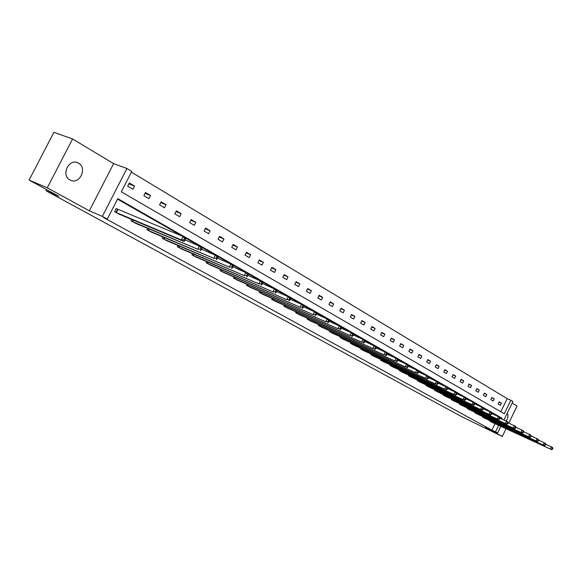 <?xml version="1.0" encoding="UTF-8"?>
<svg xmlns="http://www.w3.org/2000/svg" width="582" height="582" viewBox="0 0 582 582"><rect width="100%" height="100%" fill="white"/><g stroke="black" fill="none" stroke-linecap="round" stroke-linejoin="round"><path stroke-width="0.87" d="M69.935 179.903C60.593 175.204 69.011 157.868 78.141 162.982L78.563 163.207C87.787 168.067 79.341 185.171 70.226 180.064L69.935 179.903M500.833 426.366L497.617 432.986L485.373 427.268L502.266 436.5L460.588 416.086L46.036 190.765L58.789 196.243L29.1 180.071L53.893 132.31L72.583 138.967L47.288 187.804L89.337 210.793L102.337 216.395L126.941 168.518L131.772 171.435L121.303 191.827L504.296 413.758L510.865 400.234L512.924 401.478L503.932 419.993M29.1 180.071L47.288 187.804M502.266 436.5L506.027 428.759M508.77 423.107L517.078 405.996L512.167 403.042M507.242 413.184C508.472 415.221 508.122 417.84 506.209 421.033M89.337 210.793L113.621 163.622L72.583 138.967M113.621 163.622L126.941 168.518M500.826 411.743L507.198 398.634L131.408 172.141M507.198 398.634L510.865 400.234M46.625 189.616L46.036 190.765M482.609 416.516L482.383 416.974L484.791 418.262M467.375 407.982L467.135 408.469L469.645 409.801M451.508 399.085L451.254 399.601L453.873 400.991M434.965 389.816L434.696 390.362L437.424 391.81M417.701 380.141L417.425 380.715L420.269 382.228M399.681 370.036L399.383 370.647L402.358 372.225M380.839 359.465L380.519 360.12L383.633 361.771M361.124 348.407L360.782 349.098L364.041 350.83M340.47 336.818L340.106 337.56L343.518 339.371M318.812 324.661L318.419 325.454L322.006 327.353M296.078 311.894L295.649 312.745L299.417 314.738M272.18 298.471L271.721 299.388L275.686 301.483M247.03 284.336L246.528 285.326L250.704 287.53M220.52 269.437L219.981 270.506L224.383 272.827M192.547 253.694L191.958 254.865L196.614 257.309M162.982 237.056L162.334 238.329L167.26 240.912M131.692 219.421L130.972 220.825L136.195 223.553M497.894 416.312L491.506 412.667M489.637 411.598L483.096 407.866M481.19 406.774L474.49 402.948M472.548 401.842L465.68 397.921M463.709 396.793L456.666 392.777M454.658 391.628L447.442 387.503M445.39 386.339L437.984 382.112M435.903 380.919L428.301 376.583M426.177 375.368L418.378 370.916M416.217 369.679L408.208 365.11M406.003 363.852L397.775 359.152M395.527 357.872L387.081 353.048M384.789 351.739L376.103 346.777M373.768 345.446L364.841 340.346M362.448 338.986L353.274 333.748M350.837 332.351L341.394 326.96M338.906 325.542L329.186 319.991M326.64 318.543L316.637 312.832M314.04 311.348L303.739 305.463M301.083 303.95L290.469 297.889M287.748 296.34L276.814 290.091M274.035 288.505L262.751 282.066M259.907 280.444L248.274 273.802M245.364 272.136L233.353 265.283M230.37 263.581L217.974 256.502M214.918 254.756L202.114 247.445M198.979 245.655L185.745 238.103M182.537 236.27L117.535 199.16M501.749 419.004L502.099 418.283L117.797 198.658L107.292 219.108L103.421 217.442L491.885 430.134L495.013 423.689M117.419 209.156L116.233 208.487L114.589 211.681L119.972 214.489M147.566 228.37L146.882 229.701L151.953 232.363M177.976 245.495L177.35 246.717L182.144 249.227M206.726 261.674L206.159 262.795L210.684 265.174M233.949 276.988L233.433 278.014L237.718 280.277M259.768 291.495L259.288 292.448L263.355 294.594M284.278 305.266L283.834 306.154L287.704 308.191M307.587 318.361L307.172 319.176L310.853 321.126M329.768 330.816L329.39 331.58L332.889 333.435M350.917 342.682L350.56 343.395L353.9 345.162M371.09 354.002L370.763 354.671L373.95 356.359M390.362 364.812L390.056 365.438L393.097 367.053M408.79 375.143L408.499 375.739L411.409 377.282M426.424 385.029L426.155 385.59L428.941 387.074M443.324 394.501L443.062 395.025L445.732 396.451M459.518 403.581L459.278 404.083L461.839 405.443M475.065 412.289L474.839 412.762L477.298 414.071M490 420.655L489.782 421.106L492.146 422.365M107.292 219.108L102.337 216.395M497.617 432.986L495.515 431.829L498.658 425.362M491.885 430.134L495.515 431.829M500.433 405.319L498.127 403.959L499.167 401.82L501.473 403.181L500.433 405.319M493.172 401.049L490.815 399.659L491.87 397.499L494.227 398.896L493.172 401.049M485.766 396.691L483.366 395.28L484.428 393.097L486.828 394.516L485.766 396.691M478.215 392.253L475.756 390.806L476.833 388.601L479.284 390.056L478.215 392.253M470.496 387.714L467.993 386.244L469.085 384.018L471.587 385.495L470.496 387.714M462.625 383.087L460.071 381.588L461.17 379.333L463.723 380.846L462.625 383.087M454.593 378.365L451.981 376.83L453.094 374.553L455.699 376.096L454.593 378.365M446.387 373.535L443.717 371.971L444.844 369.672L447.507 371.251L446.387 373.535M438.006 368.61L435.278 367.009L436.42 364.688L439.141 366.296L438.006 368.61M429.436 363.575L426.657 361.939L427.806 359.596L430.585 361.24L429.436 363.575M420.691 358.432L417.847 356.759L419.011 354.387L421.848 356.068L420.691 358.432M411.743 353.172L408.833 351.463L410.019 349.069L412.922 350.786L411.743 353.172M402.599 347.796L399.63 346.05L400.823 343.627L403.792 345.381L402.599 347.796M393.25 342.296L390.209 340.506L391.417 338.062L394.458 339.859L393.25 342.296M383.691 336.672L380.577 334.846L381.799 332.373L384.906 334.206L383.691 336.672M373.906 330.925L370.719 329.048L371.956 326.546L375.135 328.43L373.906 330.925M363.888 325.032L360.629 323.119L361.888 320.587L365.14 322.508L363.888 325.032M353.638 319.009L350.299 317.045L351.572 314.484L354.904 316.455L353.638 319.009M343.14 312.832L339.728 310.824L341.016 308.234L344.428 310.257L343.14 312.832M332.395 306.518L328.888 304.459L330.198 301.832L333.697 303.906L332.395 306.518M321.38 300.036L317.794 297.933L319.118 295.278L322.697 297.395L321.38 300.036M310.09 293.401L306.416 291.24L307.754 288.556L311.428 290.731L310.09 293.401M298.515 286.599L294.747 284.38L296.107 281.666L299.875 283.892L298.515 286.599M286.65 279.622L282.787 277.345L284.169 274.595L288.025 276.879L286.65 279.622M274.478 272.463L270.514 270.128L271.91 267.349L275.875 269.692L274.478 272.463M261.987 265.123L257.913 262.729L259.339 259.907L263.406 262.315L261.987 265.123M249.169 257.586L244.986 255.127L246.426 252.268L250.602 254.734L249.169 257.586M236.001 249.838L231.709 247.314L233.171 244.425L237.456 246.957L236.001 249.838M222.477 241.894L218.068 239.297L219.552 236.365L223.961 238.969L222.477 241.894M208.582 233.717L204.049 231.054L205.555 228.079L210.087 230.763L208.582 233.717M194.301 225.321L189.637 222.579L191.165 219.567L195.821 222.324L194.301 225.321M179.605 216.686L174.811 213.863L176.368 210.808L181.155 213.645L179.605 216.686M164.495 207.796L159.555 204.893L161.141 201.801L166.066 204.719L164.495 207.796M148.941 198.651L143.856 195.661L145.471 192.526L150.542 195.53L148.941 198.651M132.929 189.237L127.691 186.16L129.328 182.974L134.551 186.065L132.929 189.237M498.963 416.858L502.099 418.283M128.862 183.883L134.551 186.065M145.02 193.391L150.542 195.53M160.719 202.623L166.066 204.719M175.968 211.601L181.155 213.645M190.78 220.323L195.821 222.324M205.191 228.806L210.087 230.763M219.203 237.056L223.961 238.969M232.836 245.087L237.456 246.957M246.106 252.908L250.602 254.734M259.026 260.525L263.406 262.315M271.612 267.938L275.875 269.692M283.878 275.17L288.025 276.879M295.831 282.212L299.875 283.892M307.492 289.087L311.428 290.731M318.856 295.787L322.697 297.395M329.95 302.327L333.697 303.906M340.776 308.715L344.428 310.257M351.346 314.949L354.904 316.455M361.662 321.031L365.14 322.508M371.745 326.982L375.135 328.43M381.596 332.788L384.906 334.206M391.22 338.469L394.458 339.859M400.627 344.02L403.792 345.381M409.83 349.447L412.922 350.786M418.829 354.758L421.848 356.068M427.632 359.952L430.585 361.24M436.245 365.038L439.141 366.296M444.677 370.014L447.507 371.251M452.927 374.888L455.699 376.096M461.009 379.66L463.723 380.846M468.932 384.331L471.587 385.495M476.687 388.907L479.284 390.056M484.282 393.396L486.828 394.516M491.732 397.79L494.227 398.896M499.029 402.104L501.473 403.181M115.782 212.343L181.344 239.922L184.021 241.443L118.713 213.98M116.182 208.574L183.083 236.496L185.76 238.023L185.6 239.078L184.53 238.467L183.832 239.842L184.901 240.446L185.6 239.078M183.832 239.842L181.344 239.922L183.083 236.496L184.53 238.467M184.021 241.443L184.901 240.446M132.129 221.473L197.822 249.263L134.973 223.059M185.185 239.886L202.121 247.365L201.998 248.419L200.957 247.83L200.273 249.183L201.314 249.773L201.998 248.419M200.273 249.183L197.822 249.263L199.531 245.888L200.957 247.83M200.412 250.733L201.314 249.773M148.003 230.334L213.79 258.313L150.767 231.876M201.619 249.161L217.981 256.422L217.886 257.477L216.882 256.909L216.213 258.241L217.217 258.808L217.886 257.477M216.213 258.241L213.79 258.313L215.471 254.989L216.882 256.909M216.3 259.739L217.217 258.808M163.426 238.94L229.272 267.087L166.11 240.439M217.552 258.153L233.36 265.203L233.295 266.258L232.32 265.705L231.658 267.014L232.633 267.567L233.295 266.258M231.658 267.014L229.272 267.087L230.923 263.813L232.32 265.705M231.709 268.469L232.633 267.567M178.412 247.306L244.287 275.599L181.024 248.761M232.989 266.869L248.274 273.722L248.245 274.777L247.299 274.238L246.644 275.533L247.59 276.072L248.245 274.777M246.644 275.533L244.287 275.599L245.917 272.376L247.299 274.238M246.652 276.937L247.59 276.072M192.984 255.44L258.859 283.856L195.523 256.858M247.961 275.337L262.751 281.986L262.751 283.048L261.827 282.525L261.187 283.798L262.111 284.314L262.751 283.048M261.187 283.798L258.859 283.856L260.46 280.677L261.827 282.525M261.158 285.158L262.111 284.314M207.163 263.355L273.009 291.88L209.629 264.73M262.497 283.55L276.806 290.011L276.828 291.073L275.941 290.563L275.308 291.822L276.203 292.324L276.828 291.073M275.308 291.822L273.009 291.88L274.588 288.745L275.941 290.563M275.235 293.139L276.203 292.324M220.956 271.052L286.751 299.665L223.357 272.391M276.603 291.531L290.462 297.809L290.513 298.864L289.647 298.377L289.021 299.614L289.887 300.101L290.513 298.864M289.021 299.614L286.751 299.665L288.301 296.573L289.647 298.377M288.919 300.894L289.887 300.101M234.379 278.545L300.108 307.238L236.721 279.855M290.302 299.279L303.731 305.383L303.804 306.445L302.96 305.965L302.349 307.18L303.193 307.66L303.804 306.445M302.349 307.18L300.108 307.238L301.629 304.19L302.96 305.965M302.211 308.431L303.193 307.66M247.452 285.842L313.087 314.593L249.736 287.115M303.615 306.816L316.63 312.752L316.724 313.807L315.902 313.342L315.306 314.542L316.121 315.007L316.724 313.807M315.306 314.542L313.087 314.593L314.586 311.588L315.902 313.342M315.131 315.757L316.121 315.007M260.19 292.95L325.709 321.751L262.409 294.194M316.557 314.142L329.179 319.911L329.288 320.966L328.495 320.515L327.899 321.701L328.699 322.152L329.288 320.966M327.899 321.701L325.709 321.751L327.186 318.783L328.495 320.515M327.702 322.879L328.699 322.152M272.602 299.875L337.989 328.706L274.762 301.083M329.136 321.271L341.379 326.88L341.51 327.935L340.739 327.491L340.157 328.663L340.928 329.106L341.51 327.935M340.157 328.663L337.989 328.706L339.444 325.782L340.739 327.491M339.924 329.805L340.928 329.106M284.693 306.627L349.942 335.479L286.802 307.805M341.379 328.204L353.259 333.668L353.412 334.715L352.656 334.286L352.081 335.443L352.838 335.872L353.412 334.715M352.081 335.443L349.942 335.479L351.375 332.591L352.656 334.286M351.826 336.549L352.838 335.872M296.485 313.211L361.575 342.078L298.544 314.36M353.289 334.956L364.827 340.274L364.994 341.314L364.259 340.899L363.692 342.041L364.427 342.456L364.994 341.314M363.692 342.041L361.575 342.078L362.993 339.226L364.259 340.899M363.415 343.118L364.427 342.456M307.994 319.634L372.909 348.502L310.002 320.755M364.885 341.525L376.088 346.705L376.27 347.745L375.557 347.338L375.004 348.465L375.717 348.873L376.27 347.745M375.004 348.465L372.909 348.502L374.306 345.686L375.557 347.338M374.699 349.513L375.717 348.873M319.212 325.898L383.953 354.758L321.177 326.989M376.183 347.927L387.066 352.968L387.263 354.009L386.572 353.609L386.019 354.722L386.717 355.122L387.263 354.009M386.019 354.722L383.953 354.758L385.328 351.979L386.572 353.609M385.691 355.748L386.717 355.122M330.169 332.009L394.712 360.855L332.082 333.079M387.183 354.169L397.761 359.079L397.979 360.113L397.295 359.727L396.757 360.825L397.433 361.211L397.979 360.113M396.757 360.825L394.712 360.855L396.066 358.112L397.295 359.727M396.407 361.822L397.433 361.211M340.863 337.982L405.203 366.798L342.725 339.022M397.906 360.251L408.193 365.03L408.418 366.063L407.756 365.685L407.218 366.769L407.88 367.147L408.418 366.063M407.218 366.769L405.203 366.798L406.534 364.085L407.756 365.685M406.854 367.744L407.88 367.147M351.302 343.809L415.432 372.596L353.128 344.828M408.36 366.18L418.363 370.836L418.603 371.869L417.956 371.498L417.432 372.575L418.072 372.938L418.603 371.869M417.432 372.575L415.432 372.596L416.748 369.919L417.956 371.498M417.047 373.513L418.072 372.938M361.502 349.506L425.406 378.256L363.284 350.495M418.553 371.963L428.287 376.503L428.534 377.529L427.908 377.172L427.384 378.227L428.017 378.591L428.534 377.529M427.384 378.227L425.406 378.256L426.708 375.608L427.908 377.172M426.984 379.151L428.017 378.591M371.469 355.064L435.147 383.778L373.208 356.038M428.498 377.602L437.97 382.032L438.231 383.051L437.613 382.701L437.104 383.749L437.715 384.098L438.231 383.051M437.104 383.749L435.147 383.778L436.435 381.159L437.613 382.701M436.682 384.644L437.715 384.098M381.21 360.505L444.648 389.162L382.912 361.451M438.202 383.109L447.42 387.43L447.696 388.449L447.092 388.107L446.583 389.14L447.187 389.482L447.696 388.449M446.583 389.14L444.648 389.162L445.921 386.572L447.092 388.107M446.154 390.013L447.187 389.482M390.733 365.816L453.931 394.421L392.392 366.747M447.674 388.485L456.644 392.697L456.935 393.708L456.346 393.374L455.844 394.4L456.433 394.734L456.935 393.708M455.844 394.4L453.931 394.421L455.182 391.861L456.346 393.374M455.4 395.251L456.433 394.734M400.038 371.01L462.996 399.558L401.667 371.92M456.921 393.738L465.658 397.848L465.956 398.852L465.382 398.524L464.887 399.543L465.462 399.863L465.956 398.852L473.071 402.075L474.468 402.875L474.774 403.879L474.214 403.559L473.726 404.563L474.286 404.876L474.774 403.879L481.707 407.007L483.075 407.786L483.387 408.79L482.842 408.477L482.362 409.466L482.907 409.779L483.387 408.79M464.887 399.543L462.996 399.558L464.232 397.033L465.382 398.524M464.429 400.372L465.462 399.863M409.146 376.096L471.849 404.577L410.739 376.983M473.726 404.563L471.849 404.577L473.071 402.075L474.214 403.559M473.246 405.37L474.286 404.876M418.058 381.072L480.499 409.481L419.615 381.938M482.362 409.466L480.499 409.481L481.707 407.007L482.842 408.477M481.867 410.259L482.907 409.779M426.773 385.931L488.96 414.275L428.294 386.783M483.38 408.76L491.484 412.594L491.805 413.584L491.273 413.278L490.793 414.26L491.332 414.566L491.805 413.584M490.793 414.26L488.96 414.275L490.146 411.83L491.273 413.278M490.299 415.031L491.332 414.566M435.307 390.697L497.224 418.96L436.798 391.533M491.79 413.54L499.712 417.287L500.04 418.276L499.516 417.978L499.043 418.945L499.567 419.244L500.04 418.276M499.043 418.945L497.224 418.96L498.403 416.545L499.516 417.978M498.534 419.702L499.567 419.244M443.659 395.36L505.314 423.543L445.121 396.175M500.018 418.218L507.751 421.877L508.093 422.867L507.577 422.576L507.118 423.529L507.628 423.82L508.093 422.867M507.118 423.529L505.314 423.543L506.478 421.15L507.577 422.576M506.595 424.271L507.628 423.82M451.836 399.929L513.222 428.025L453.269 400.722M508.064 422.787L515.623 426.373L515.965 427.355L515.463 427.072L515.005 428.017L515.507 428.301L515.965 427.355M515.005 428.017L513.222 428.025L514.372 425.66L515.463 427.072M514.473 428.738L515.507 428.301M459.845 404.395L520.963 432.411L461.25 405.181M515.936 427.261L523.32 430.767L523.669 431.742L523.182 431.466L522.731 432.404L523.218 432.681L523.669 431.742M522.731 432.404L520.963 432.411L522.098 430.069L523.182 431.466M522.185 433.11L523.218 432.681M467.695 408.775L528.536 436.704L469.07 409.546M523.633 431.633L530.857 435.074L531.213 436.042L530.733 435.773L530.282 436.696L530.762 436.973L531.213 436.042M530.282 436.696L528.536 436.704L529.656 434.39L530.733 435.773M529.736 437.388L530.762 436.973M475.385 413.067L535.949 440.909L476.731 413.817M531.17 435.918L538.226 439.286L538.597 440.247L538.124 439.985L537.681 440.901L538.154 441.163L538.597 440.247M537.681 440.901L535.949 440.909L537.055 438.617L538.124 439.985M537.121 441.571L538.154 441.163M482.922 417.272L543.21 445.019L484.239 418.014M538.539 440.116L545.45 443.404L545.821 444.372L545.363 444.11L544.927 445.019L545.385 445.274L545.821 444.372M544.927 445.019L543.21 445.019L544.301 442.749L545.363 444.11M544.359 445.674L545.385 445.274M490.306 421.397L550.317 449.049L491.601 422.117M545.763 444.219L552.522 447.442L552.9 448.402L552.449 448.147L552.02 449.042L552.463 449.304L552.9 448.402M552.02 449.042L550.317 449.049L551.401 446.801L552.449 448.147M551.445 449.69L552.463 449.304M115.956 212.43L117.593 209.236M116.327 212.59L117.964 209.404M132.303 221.553L133.089 220.011M132.667 221.72L133.46 220.171M148.177 230.414L148.927 228.944M148.541 230.574L149.298 229.097M163.6 239.02L164.313 237.616M163.957 239.187L164.677 237.776M178.587 247.386L179.263 246.048M178.943 247.546L179.634 246.201M193.159 255.52L193.806 254.239M193.515 255.68L194.17 254.392M207.33 263.435L207.956 262.206M207.687 263.595L208.312 262.358M221.124 271.132L221.72 269.953M221.48 271.292L222.077 270.106M234.546 278.625L235.113 277.49M234.902 278.785L235.477 277.65M247.619 285.922L248.165 284.838M247.968 286.082L248.521 284.991M260.35 293.03L260.874 291.982M260.7 293.19L261.231 292.142M272.762 299.956L273.264 298.952M273.111 300.116L273.613 299.104M284.853 306.707L285.34 305.739M285.202 306.867L285.689 305.892M296.645 313.291L297.111 312.352M296.995 313.443L297.46 312.505M308.147 319.707L308.598 318.805M308.489 319.867L308.94 318.958M319.373 325.971L319.802 325.105M319.714 326.131L320.151 325.258M330.321 332.089L330.743 331.245M330.663 332.242L331.085 331.398M341.016 338.055L341.416 337.24M341.35 338.207L341.758 337.393M351.455 343.882L351.848 343.096M351.79 344.035L352.183 343.249M361.655 349.578L362.033 348.814M361.989 349.731L362.368 348.967M371.622 355.136L371.985 354.402M371.949 355.289L372.32 354.554M381.356 360.571L381.712 359.858M381.69 360.724L382.039 360.011M390.878 365.889L391.22 365.198M391.206 366.042L391.548 365.343M400.183 371.083L400.518 370.414M400.511 371.236L400.845 370.559M409.292 376.168L409.612 375.514M409.619 376.314L409.939 375.666M418.196 381.137L418.509 380.504M418.523 381.29L418.836 380.657M426.912 386.004L427.217 385.393M427.232 386.15L427.537 385.539M435.445 390.762L435.736 390.173M435.765 390.915L436.056 390.318M443.797 395.425L444.081 394.851M444.117 395.578L444.401 394.996M451.974 399.994L452.25 399.427M452.287 400.14L452.57 399.572M459.984 404.461L460.253 403.915M460.297 404.614L460.566 404.061M467.833 408.84L468.095 408.309M468.139 408.986L468.401 408.455M475.523 413.133L475.77 412.616M475.829 413.278L476.083 412.754M483.053 417.338L483.3 416.836M483.366 417.483L483.613 416.974M490.437 421.463L490.677 420.968M490.742 421.608L490.99 421.113M78.141 162.982L76.795 162.473"/></g></svg>
